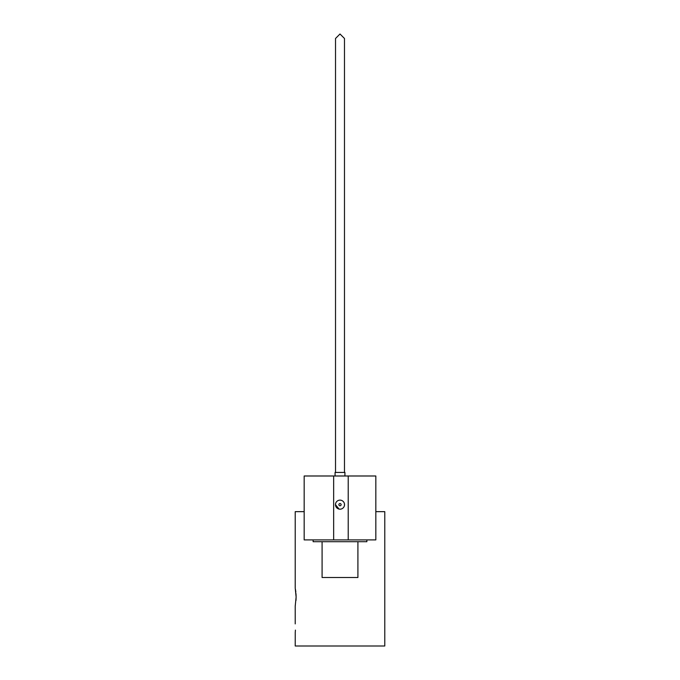 <?xml version="1.0" encoding="UTF-8"?>
<svg xmlns="http://www.w3.org/2000/svg" width="680" height="680" viewBox="0 0 680 680"><rect width="100%" height="100%" fill="white"/><g stroke="black" fill="none" stroke-linecap="round" stroke-linejoin="round"><path stroke-width="1.02" d="M295.222 623.9L295.222 606.016L296.123 597.057L295.222 588.098L295.222 511.658L304.173 511.658M295.502 589.628L295.843 592.076M295.987 593.623L296.123 596.411M341.122 504.654A1.122 1.122 0 0 0 340 503.54A1.122 1.122 0 0 0 338.878 504.654A1.122 1.122 0 0 0 340 505.775A1.122 1.122 0 0 0 341.122 504.654M335.469 504.654A4.53 4.53 0 0 1 340 500.131A4.53 4.53 0 0 1 344.53 504.654A4.53 4.53 0 0 1 340 509.184A4.53 4.53 0 0 1 335.469 504.654L339.099 509.09M357.909 541.696L357.909 577.515L322.091 577.515L322.091 541.696M366.868 539.903L366.868 541.696L313.131 541.696L313.131 539.903M344.93 475.991L344.93 472.421L335.07 472.421L335.07 475.991M348.219 539.903L375.827 539.903L375.827 475.991L333.65 475.991L333.65 539.903L348.219 539.903L348.219 475.991M333.65 539.903L304.173 539.903L304.173 475.991L333.65 475.991M295.248 632.544L295.222 646L384.778 646L384.778 511.658L375.827 511.658M295.222 632.859L295.409 630.096M296.123 597.057L295.995 600.44M295.341 605.379L295.222 606.016M344.479 505.325L344.479 503.99M335.521 472.421L335.521 38.48L340 34L344.479 38.48L344.479 472.421M335.521 505.317L335.521 503.99"/></g></svg>

